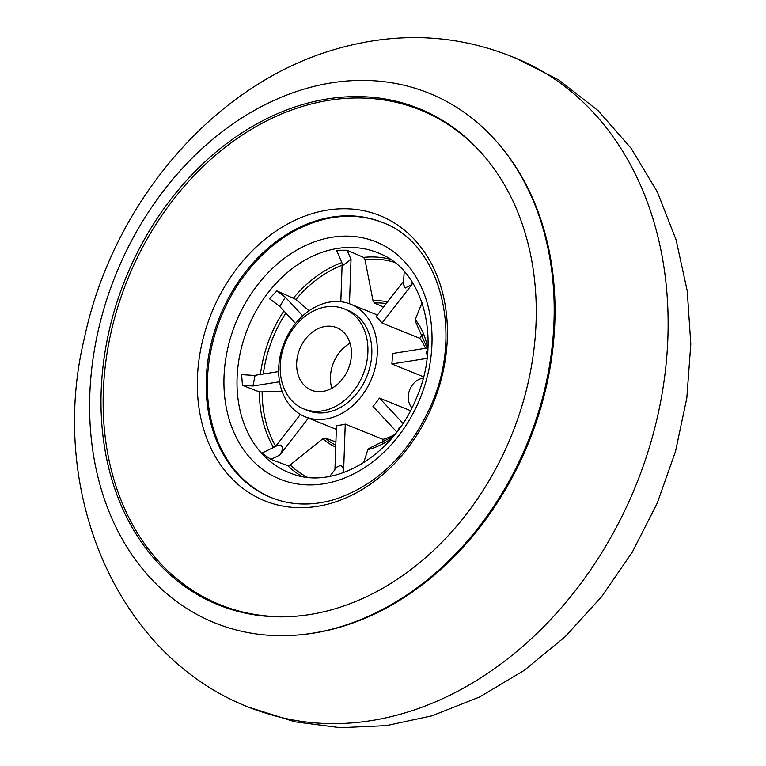 <?xml version="1.0" encoding="UTF-8"?>
<svg xmlns="http://www.w3.org/2000/svg" width="766" height="766" viewBox="0 0 766 766"><rect width="100%" height="100%" fill="white"/><g stroke="black" fill="none" stroke-linecap="round" stroke-linejoin="round"><path stroke-width="1.15" d="M529.909 64.574A350.751 272.964 112 0 1 660.56 402.102A350.751 272.964 112 0 1 405.453 712.753A350.751 272.964 112 0 1 267.248 713.586C121.746 670.221 46.171 496.492 84.327 338.371C112.382 204.828 211.971 85.342 334.062 49.656C402.15 29.596 467.442 34.566 529.909 64.574M500.332 145.952L501.337 147.149A284.895 221.719 112 0 1 536.909 420.17A284.895 221.719 112 0 1 341.674 626.693A284.895 221.719 112 0 1 304.15 634.382L302.599 634.545A285.699 222.341 112 0 1 89.603 405.654A285.699 222.341 112 0 1 303.575 89.258A285.699 222.341 112 0 1 500.332 145.952A285.699 222.341 112 0 1 536.008 419.739A285.699 222.341 112 0 1 340.228 626.837A285.699 222.341 112 0 1 302.599 634.545M301.469 104.904A267.66 208.304 112 0 1 485.807 158.016A267.66 208.304 112 0 1 519.224 414.521A267.66 208.304 112 0 1 335.795 608.549A267.66 208.304 112 0 1 300.54 615.778A267.66 208.304 112 0 1 100.988 401.327A267.66 208.304 112 0 1 301.469 104.904M301.325 615.692A266.865 207.682 112 0 1 103.142 401.336A266.865 207.682 112 0 1 303.02 106.263A266.865 207.682 112 0 1 486.305 158.619M307.214 417.527A60.706 47.243 112 0 1 305.213 416.781A60.706 47.243 112 0 1 283.688 344.068A60.706 47.243 112 0 1 348.75 303.489A60.706 47.243 112 0 1 350.761 304.236A60.706 47.243 112 0 1 372.286 376.958A60.706 47.243 112 0 1 307.214 417.527M404.209 271.48L403.414 284.349L405.233 288.006L411.984 284.416L382.052 323.041A60.706 47.243 -68 0 0 376.116 316.674L403.605 281.189M427.84 349.708L426.49 351.9L427.294 356.171M401.499 425.609L398.646 428.347L398.301 430.09M343.225 472.718L343.561 472.277C343.551 468.61 342.574 466.322 340.621 465.412L336.916 467.059L329.801 476.337M262.795 452.696L262.767 453.788L270.925 459.37L279.772 455.052C282.893 450.207 283.161 446.894 280.576 445.084L277.531 445.496L262.795 452.696M383.584 307.032L374.421 303.058L373.052 300.875L364.951 259.569A116.241 90.465 112 0 1 394.318 262.269M347.094 250.233L336.571 250.29L342.976 265.295L351.02 259.425L347.094 250.233L363.582 257.395L364.951 259.569M276.832 290.898L269.488 298.74L279.858 306.429L285.306 297.189L276.832 290.898L295.944 299.429A116.241 90.465 112 0 1 342.096 265.208M241.606 374.612L242.458 385.288L252.962 385.978L255.059 375.493L241.606 374.612M282.185 391.675L259.358 391.905L242.458 385.288M307.319 477.237A116.241 90.465 112 0 1 290.151 464.962L287.729 465.671L270.925 459.37M427.035 358.383L391.847 363.965A60.706 47.243 -68 0 0 392.211 353.566L427.945 347.898M396.855 432.005L372.965 406.401A60.706 47.243 -68 0 0 379.429 398.061L410.519 410.653M403.021 423.349L379.429 398.061M334.934 469.644L336.475 425.494A60.706 47.243 -68 0 0 345.246 424.105L382.943 439.358A60.706 47.243 112 0 0 394.969 434.408M343.561 472.277L345.246 424.105M275.54 446.473L300.387 414.406M308.411 418.083L279.772 455.052M254.216 375.436L278.632 371.567M252.962 385.978L279.552 381.765M285.306 297.189L302.714 315.841M279.322 306.036L295.552 323.434M351.02 259.425L349.468 303.748M342.163 263.389L340.813 301.747M382.809 443.16L382.943 439.358M422.947 334.168L419.749 338.294A60.706 47.243 112 0 1 425.475 348.291M335.901 441.982L325.272 437.999L322.859 438.707A77.376 60.217 -68 0 0 335.719 447.085M290.151 464.962L322.859 438.707M415.641 321.366L415.22 319.508L422.066 302.79M309.033 310.795L295.944 299.429M369.327 448.55L367.843 449.575L363.659 462.721M412.022 407.732A16.862 13.127 112 0 1 409.609 390.095A16.862 13.127 112 0 1 423.177 378.222M391.847 363.965L423.55 376.795M382.052 323.041L419.749 338.294M296.768 361.418A33.723 26.245 -68 0 0 311.408 390.181A33.723 26.245 -68 0 0 351.345 356.429A33.723 26.245 -68 0 0 336.714 327.656A33.723 26.245 -68 0 0 296.768 361.418M350.052 343.245A33.723 26.245 -68 0 0 330.539 375.081A33.723 26.245 -68 0 0 331.831 388.266M303.815 408.939L307.74 410.528A53.965 41.996 -68 0 0 371.654 356.516A53.965 41.996 -68 0 0 348.224 310.489L344.298 308.899A53.965 41.996 -68 0 0 280.394 362.912A53.965 41.996 -68 0 0 303.815 408.939A53.965 41.996 -68 0 0 367.728 354.926A53.965 41.996 -68 0 0 344.298 308.899M271.145 497.594A148.393 115.484 112 0 1 208.563 356.305A148.393 115.484 112 0 1 317.296 220.426A148.393 115.484 112 0 1 382.483 222.485C438.966 242.755 463.957 330.089 431.66 403.988C409.81 453.348 377.427 485.194 334.522 499.509C312.001 506.106 290.869 505.464 271.145 497.594M312.499 213.532A153.803 119.697 112 0 1 447.038 320.772A153.803 119.697 112 0 1 332.233 502.936A153.803 119.697 112 0 1 197.695 395.706A153.803 119.697 112 0 1 312.499 213.532M373.942 251.344A118.548 92.265 112 0 1 379.697 253.575C423.541 270.542 442.461 340.717 415.842 399.498C392.738 456.163 334.378 489.914 292.727 474.01L290.774 473.311A118.548 92.265 112 0 1 246.422 331.783A118.548 92.265 112 0 1 373.942 251.344M284.196 480.732A127.999 99.609 -68 0 0 422.401 392.47A127.999 99.609 -68 0 0 371.769 240.294A127.999 99.609 -68 0 0 233.573 328.557A127.999 99.609 -68 0 0 284.196 480.732M271.719 497.823A148.393 115.484 112 0 1 219.852 319.929A148.393 115.484 112 0 1 378.749 221.135A148.393 115.484 112 0 1 383.057 222.714M374.421 303.058A75.71 58.925 112 0 1 386.246 303.595M387.577 301.871A77.376 60.217 -68 0 0 373.052 300.875M341.818 262.585A117.897 91.757 -68 0 0 293.608 297.869M283.899 310.939A117.897 91.757 -68 0 0 260.421 374.45M259.358 391.905A117.897 91.757 -68 0 0 273.5 447.468M287.729 465.671A117.897 91.757 -68 0 0 302.034 476.452M292.631 473.982A118.548 92.265 112 0 1 290.774 473.311M389.98 259.167A117.897 91.757 -68 0 0 363.582 257.395M335.786 445.19A75.71 58.925 112 0 1 325.272 437.999M427.639 347.946A77.376 60.217 -68 0 0 415.22 319.508M263.312 374A116.241 90.465 112 0 1 285.871 313.055M275.683 446.291A116.241 90.465 112 0 1 262.135 392.259M367.843 449.575A77.376 60.217 -68 0 0 391.943 438.056M411.984 284.416L412.137 281.926M251.334 707.995L294.872 721.811L340.296 727.7L386.342 725.632L431.852 715.856L479.497 697.031L524.241 670.365L565.155 636.709L601.425 596.944L632.323 552.085L657.209 503.195L675.516 451.423L686.824 397.975L690.798 344.078L687.236 290.936L676.062 239.777L657.295 191.816L631.155 148.336L598.074 110.63L558.826 79.97L514.57 57.527M336.341 429.381L305.213 416.781M427.141 348.032L415.258 321.078M368.772 448.512L393.351 436.39M377.399 315.017L350.761 304.236"/></g></svg>
